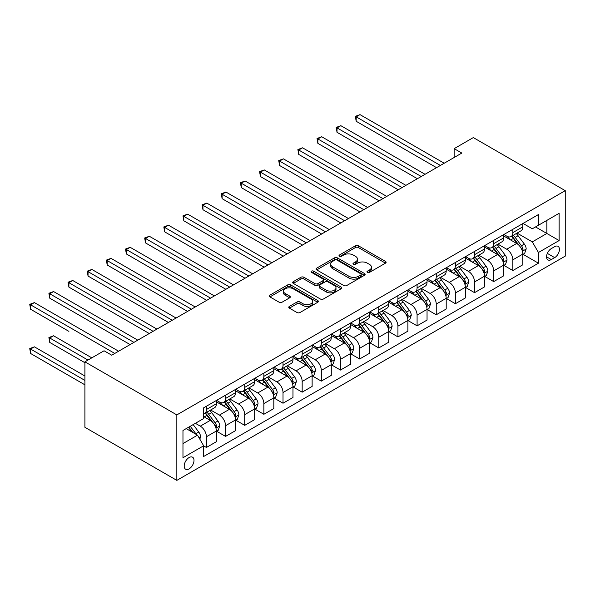 <?xml version="1.0" encoding="UTF-8"?>
<svg xmlns="http://www.w3.org/2000/svg" width="595" height="595" viewBox="0 0 595 595"><rect width="100%" height="100%" fill="white"/><g stroke="black" fill="none" stroke-linecap="round" stroke-linejoin="round"><path stroke-width="0.89" d="M367.413 272.384A1.488 0.863 0 0 0 369.517 272.384L385.493 263.154A2.127 1.227 0 0 0 386.118 262.283A2.127 1.227 0 0 0 385.493 261.421L358.428 245.787A2.127 1.227 0 0 0 355.416 245.787L339.44 255.017A1.488 0.863 0 0 0 339.001 255.619A1.488 0.863 0 0 0 339.44 256.229A1.488 0.863 0 0 0 341.545 256.229L343.613 255.039A6.805 3.927 0 0 1 353.237 255.039L355.49 256.341A6.805 3.927 0 0 1 357.483 259.115A6.805 3.927 0 0 1 355.49 261.897L353.423 263.087A1.488 0.863 0 0 0 352.991 263.697A1.488 0.863 0 0 0 353.423 264.306A1.488 0.863 0 0 0 355.527 264.306L357.595 263.109A6.805 3.927 0 0 1 367.227 263.109L369.48 264.411A6.805 3.927 0 0 1 371.473 267.192A6.805 3.927 0 0 1 369.48 269.974L367.413 271.164A1.488 0.863 0 0 0 366.974 271.774A1.488 0.863 0 0 0 367.413 272.384L367.413 271.164M189.098 468.867A6.932 4.001 120 0 0 193.628 462.761A6.932 4.001 120 0 0 192.564 457.205A6.932 4.001 120 0 0 189.098 457.548A6.932 4.001 120 0 0 184.569 463.654A6.932 4.001 120 0 0 185.633 469.21A6.932 4.001 120 0 0 189.098 468.867M289.393 306.395A2.127 1.227 0 0 0 288.768 307.265A2.127 1.227 0 0 0 289.393 308.136L296.987 312.516A2.127 1.227 0 0 0 299.999 312.516L317.745 302.275A2.127 1.227 0 0 0 318.37 301.405A2.127 1.227 0 0 0 317.745 300.534L290.672 284.908A2.127 1.227 0 0 0 287.668 284.908L269.914 295.15A2.127 1.227 0 0 0 269.297 296.02A2.127 1.227 0 0 0 269.914 296.89L279.092 302.186A2.127 1.227 0 0 0 282.097 302.186L289.698 297.798A2.127 1.227 0 0 0 290.315 296.935A2.127 1.227 0 0 0 289.698 296.065L285.146 293.439A5.69 3.287 0 0 1 283.48 291.111A5.69 3.287 0 0 1 286.991 288.077A5.69 3.287 0 0 1 293.194 288.791L311.014 299.077A5.69 3.287 0 0 1 312.68 301.405A5.69 3.287 0 0 1 309.169 304.439A5.69 3.287 0 0 1 302.967 303.725L299.999 302.015A2.127 1.227 0 0 0 296.987 302.015L289.393 306.395L289.393 308.136M565.25 190.66L473.315 137.586L454.163 148.646L461.824 153.064L111.719 355.2L104.058 350.775L84.906 361.834L176.841 414.908L565.25 190.66L565.25 256.125L176.841 480.373L176.841 414.908M343.761 285.511A2.127 1.227 0 0 0 346.766 285.511L364.519 275.269A2.127 1.227 0 0 0 365.137 274.399A2.127 1.227 0 0 0 364.519 273.529L337.447 257.903A2.127 1.227 0 0 0 334.435 257.903L316.689 268.144A2.127 1.227 0 0 0 316.064 269.014A2.127 1.227 0 0 0 316.689 269.885L343.761 285.511M312.1 272.703A1.488 0.863 0 0 1 313.61 272.912L313.61 271.142L341.128 287.035A2.127 1.227 0 0 1 341.753 287.898A2.127 1.227 0 0 1 341.128 288.768L323.382 299.017A2.127 1.227 0 0 1 320.378 299.017L293.305 283.384L293.305 281.651A2.127 1.227 0 0 0 292.68 282.521A2.127 1.227 0 0 0 293.305 283.384M293.305 281.651L300.899 277.263A2.127 1.227 0 0 1 303.904 277.263L314.889 283.607A2.127 1.227 0 0 0 317.894 283.607L322.929 280.691A2.127 1.227 0 0 0 323.554 279.829A2.127 1.227 0 0 0 322.929 278.958L311.505 272.361A1.488 0.863 0 0 1 311.066 271.751A1.488 0.863 0 0 1 311.988 270.956A1.488 0.863 0 0 1 313.61 271.142M554.681 246.657L551.305 248.606A6.716 3.875 120 0 0 546.917 254.526A6.716 3.875 120 0 0 547.95 259.903A6.716 3.875 120 0 0 551.305 259.576L554.681 257.628A6.716 3.875 120 0 0 559.069 251.707A6.716 3.875 120 0 0 558.036 246.323A6.716 3.875 120 0 0 554.681 246.657M523.035 223.437L532.309 228.785L538.438 225.252L538.438 214.55L203.654 407.828L203.654 418.538L182.97 430.475L182.97 457.726L203.654 445.781L203.654 456.484L538.438 263.198L538.438 252.496L532.309 241.882L517.07 233.084M538.438 225.252L559.121 213.308L559.121 240.551L538.438 252.496M84.906 361.834L84.906 427.292L176.841 480.373M454.163 148.646L454.163 157.489M535.522 226.933L546.865 233.478L546.865 220.388L559.121 213.308M532.309 241.882L546.865 233.478L559.121 240.551M182.97 443.572L197.525 435.168L186.183 428.623M203.654 445.871L206.413 447.462L206.413 436.76A8.665 5.005 -120 0 0 200.284 426.146L195.376 423.313M206.413 447.462L216.372 441.713L216.372 431.011A8.665 5.005 -120 0 0 210.243 420.39L203.654 416.589M216.602 431.226L225.564 436.403L225.564 425.7A8.665 5.005 -120 0 0 219.436 415.087L210.637 410.007M225.564 436.403L235.523 430.654L235.523 419.951A8.665 5.005 -120 0 0 229.395 409.338L216.372 401.818M235.754 420.174L244.716 425.351L244.716 414.641A8.665 5.005 -120 0 0 238.588 404.027L229.789 398.947M244.716 425.351L254.675 419.594L254.675 408.891A8.665 5.005 -120 0 0 248.546 398.278L235.523 390.759M254.905 409.115L263.868 414.291L263.868 403.589A8.665 5.005 -120 0 0 257.739 392.968L248.941 387.888M263.868 414.291L273.826 408.542L273.826 397.839A8.665 5.005 -120 0 0 267.698 387.219L254.675 379.699M274.057 398.055L283.019 403.231L283.019 392.529A8.665 5.005 -120 0 0 276.891 381.916L268.092 376.836M283.019 403.231L292.978 397.482L292.978 386.78A8.665 5.005 -120 0 0 286.85 376.166L273.826 368.647M293.209 387.003L302.171 392.172L302.171 381.469A8.665 5.005 -120 0 0 296.042 370.856L287.244 365.776M302.171 392.172L312.13 386.423L312.13 375.72A8.665 5.005 -120 0 0 306.001 365.107L292.978 357.588M312.36 375.943L321.322 381.12L321.322 370.41A8.665 5.005 -120 0 0 315.194 359.796L306.395 354.717M321.322 381.12L331.281 375.371L331.281 364.661A8.665 5.005 -120 0 0 325.153 354.047L312.13 346.528M331.512 364.884L340.481 370.06L340.481 359.358A8.665 5.005 -120 0 0 334.353 348.737L325.547 343.657M340.481 370.06L350.44 364.311L350.44 353.608A8.665 5.005 -120 0 0 344.312 342.988L331.281 335.468M350.663 353.824L359.633 359.001L359.633 348.298A8.665 5.005 -120 0 0 353.504 337.685L344.698 332.605M359.633 359.001L369.592 353.252L369.592 342.549A8.665 5.005 -120 0 0 363.463 331.936L350.44 324.416M369.822 342.772L378.784 347.941L378.784 337.239A8.665 5.005 -120 0 0 372.656 326.625L363.857 321.545M378.784 347.941L388.743 342.192L388.743 331.489A8.665 5.005 -120 0 0 382.615 320.876L369.592 313.357M388.974 331.713L397.936 336.889L397.936 326.186A8.665 5.005 -120 0 0 391.808 315.566L383.009 310.486M397.936 336.889L407.895 331.14L407.895 320.43A8.665 5.005 -120 0 0 401.766 309.817L388.743 302.297M408.125 320.653L417.088 325.829L417.088 315.127A8.665 5.005 -120 0 0 410.959 304.514L402.161 299.426M417.088 325.829L427.046 320.08L427.046 309.378A8.665 5.005 -120 0 0 420.918 298.757L407.895 291.245M427.277 309.601L436.239 314.77L436.239 304.067A8.665 5.005 -120 0 0 430.111 293.454L421.312 288.374M436.239 314.77L446.198 309.021L446.198 298.318A8.665 5.005 -120 0 0 440.069 287.705L427.046 280.186M446.429 298.541L455.391 303.718L455.391 293.008A8.665 5.005 -120 0 0 449.262 282.394L440.464 277.315M455.391 303.718L465.349 297.961L465.349 287.259A8.665 5.005 -120 0 0 459.221 276.645L446.198 269.126M465.58 287.482L474.542 292.658L474.542 281.956A8.665 5.005 -120 0 0 468.414 271.335L459.615 266.255M474.542 292.658L484.501 286.909L484.501 276.206A8.665 5.005 -120 0 0 478.373 265.586L465.349 258.066M484.732 276.422L493.694 281.599L493.694 270.896A8.665 5.005 -120 0 0 487.565 260.283L478.767 255.203M493.694 281.599L503.653 275.849L503.653 265.147A8.665 5.005 -120 0 0 497.524 254.534L484.501 247.014M503.883 265.37L512.853 270.539L512.853 259.837A8.665 5.005 -120 0 0 506.717 249.223L497.918 244.143M512.853 270.539L522.812 264.79L522.812 254.087A8.665 5.005 -120 0 0 516.683 243.474L503.653 235.955M503.883 234.497L506.717 236.133A8.665 5.005 -120 0 0 511.053 236.557A8.665 5.005 -120 0 0 512.853 232.593L512.853 229.32M484.732 245.549L487.565 247.185A8.665 5.005 -120 0 0 491.901 247.617A8.665 5.005 -120 0 0 493.694 243.653L493.694 240.38M465.58 256.609L468.414 258.245A8.665 5.005 -120 0 0 472.75 258.676A8.665 5.005 -120 0 0 474.542 254.705L474.542 251.432M446.429 267.668L449.262 269.304A8.665 5.005 -120 0 0 453.598 269.736A8.665 5.005 -120 0 0 455.391 265.764L455.391 262.492M427.277 278.728L430.111 280.364A8.665 5.005 -120 0 0 434.447 280.788A8.665 5.005 -120 0 0 436.239 276.824L436.239 273.551M408.125 289.78L410.959 291.416A8.665 5.005 -120 0 0 415.295 291.847A8.665 5.005 -120 0 0 417.088 287.883L417.088 284.603M388.974 300.839L391.808 302.476A8.665 5.005 -120 0 0 396.144 302.907A8.665 5.005 -120 0 0 397.936 298.935L397.936 295.663M369.822 311.899L372.656 313.535A8.665 5.005 -120 0 0 376.985 313.959A8.665 5.005 -120 0 0 378.784 309.995L378.784 306.722M350.663 322.951L353.504 324.587A8.665 5.005 -120 0 0 357.833 325.019A8.665 5.005 -120 0 0 359.633 321.055L359.633 317.782M331.512 334.011L334.353 335.647A8.665 5.005 -120 0 0 338.681 336.078A8.665 5.005 -120 0 0 340.481 332.107L340.481 328.834M312.36 345.07L315.194 346.707A8.665 5.005 -120 0 0 319.53 347.138A8.665 5.005 -120 0 0 321.322 343.166L321.322 339.894M293.209 356.13L296.042 357.766A8.665 5.005 -120 0 0 300.378 358.19A8.665 5.005 -120 0 0 302.171 354.226L302.171 350.953M274.057 367.182L276.891 368.818A8.665 5.005 -120 0 0 281.227 369.25A8.665 5.005 -120 0 0 283.019 365.285L283.019 362.005M254.905 378.242L257.739 379.878A8.665 5.005 -120 0 0 262.075 380.309A8.665 5.005 -120 0 0 263.868 376.338L263.868 373.065M235.754 389.301L238.588 390.937A8.665 5.005 -120 0 0 242.924 391.369A8.665 5.005 -120 0 0 244.716 387.397L244.716 384.125M216.602 400.353L219.436 401.997A8.665 5.005 -120 0 0 223.772 402.421A8.665 5.005 -120 0 0 225.564 398.457L225.564 395.184M523.035 254.31L538.438 263.198M511.053 236.557L521.012 230.808A8.665 5.005 -120 0 0 522.812 226.844L522.812 223.571M491.901 247.617L501.86 241.868A8.665 5.005 -120 0 0 503.653 237.903L503.653 234.623M472.75 258.676L482.709 252.927A8.665 5.005 -120 0 0 484.501 248.955L484.501 245.683M453.598 269.736L463.557 263.979A8.665 5.005 -120 0 0 465.349 260.015L465.349 256.743M434.447 280.788L444.406 275.039A8.665 5.005 -120 0 0 446.198 271.075L446.198 267.802M415.295 291.847L425.254 286.098A8.665 5.005 -120 0 0 427.046 282.127L427.046 278.854M396.144 302.907L406.102 297.158A8.665 5.005 -120 0 0 407.895 293.186L407.895 289.914M376.985 313.959L386.943 308.21A8.665 5.005 -120 0 0 388.743 304.246L388.743 300.973M357.833 325.019L367.792 319.27A8.665 5.005 -120 0 0 369.592 315.305L369.592 312.033M338.681 336.078L348.64 330.329A8.665 5.005 -120 0 0 350.44 326.358L350.44 323.085M319.53 347.138L329.489 341.389A8.665 5.005 -120 0 0 331.281 337.417L331.281 334.145M300.378 358.19L310.337 352.441A8.665 5.005 -120 0 0 312.13 348.477L312.13 345.204M281.227 369.25L291.186 363.5A8.665 5.005 -120 0 0 292.978 359.529L292.978 356.256M262.075 380.309L272.034 374.56A8.665 5.005 -120 0 0 273.826 370.588L273.826 367.316M242.924 391.369L252.882 385.612A8.665 5.005 -120 0 0 254.675 381.648L254.675 378.375M223.772 402.421L233.731 396.672A8.665 5.005 -120 0 0 235.523 392.707L235.523 389.435M203.654 413.83A8.665 5.005 -120 0 0 204.613 413.48L214.572 407.731A8.665 5.005 -120 0 0 216.372 403.76L216.372 400.487M204.613 413.48A8.665 5.005 -120 0 0 206.413 409.509L206.413 406.236M197.525 435.168L203.654 445.781M368.007 272.592L369.48 271.737A6.805 3.927 0 0 0 371.473 268.962L371.473 267.192M357.483 259.115L357.483 260.885A6.805 3.927 0 0 1 355.49 263.667L354.018 264.515M385.471 263.168L358.428 247.557A2.127 1.227 0 0 0 355.416 247.557L340.035 256.438M364.49 275.284L337.447 259.673A2.127 1.227 0 0 0 334.435 259.673L316.719 269.899M360.756 275.009A1.488 0.863 0 0 0 361.195 274.399A1.488 0.863 0 0 0 360.756 273.789L336.993 260.075A1.488 0.863 0 0 0 334.888 260.075L332.709 261.331A6.805 3.927 0 0 0 330.716 264.113A6.805 3.927 0 0 0 332.709 266.887L348.953 276.266A6.805 3.927 0 0 0 358.577 276.266L360.756 275.009L360.756 276.779A1.488 0.863 0 0 0 361.195 276.169L361.195 274.399M330.716 264.113L330.716 265.876A6.805 3.927 0 0 0 332.709 268.657L332.709 266.887M360.756 276.779L358.577 278.036A6.805 3.927 0 0 1 348.953 278.036L332.709 268.657M293.335 283.406L300.899 279.033L300.899 277.263M323.554 279.829L323.554 281.599A2.127 1.227 0 0 1 322.929 282.461L317.894 285.369A2.127 1.227 0 0 1 314.889 285.369L303.904 279.033A2.127 1.227 0 0 0 300.899 279.033M313.61 272.912L341.099 288.783M326.276 290.182A5.69 3.287 0 0 0 332.479 290.896A5.69 3.287 0 0 0 335.989 287.861A5.69 3.287 0 0 0 334.323 285.533L328.046 281.911A2.127 1.227 0 0 0 325.034 281.911L319.998 284.819A2.127 1.227 0 0 0 319.374 285.689A2.127 1.227 0 0 0 319.998 286.552L326.276 290.182L326.276 291.952A5.69 3.287 0 0 0 332.479 292.658A5.69 3.287 0 0 0 335.989 289.624L335.989 287.861M319.374 285.689L319.374 287.459A2.127 1.227 0 0 0 319.998 288.322L319.998 286.552M326.276 291.952L319.998 288.322M312.68 301.405L312.68 303.175A5.69 3.287 0 0 1 309.169 306.209A5.69 3.287 0 0 1 302.967 305.495L299.999 303.777A2.127 1.227 0 0 0 296.987 303.777L289.423 308.151M283.48 291.111L283.48 292.881A5.69 3.287 0 0 0 285.146 295.209L285.146 293.439M289.668 297.812L285.146 295.209M317.715 302.29L290.672 286.678A2.127 1.227 0 0 0 287.668 286.678L269.944 296.905M522.812 254.444L524.649 253.381L526.181 248.955A5.742 3.317 -120 0 0 524.344 244.069L518.089 235.709A16.578 9.572 -120 0 0 516.274 233.545M510.049 239.644A16.578 9.572 -120 0 0 506.657 236.096M522.284 250.926L523.079 249.201A5.742 3.317 -120 0 0 521.436 245.75L515.173 237.39A16.578 9.572 -120 0 0 513.366 235.226M511.826 236.118A13.759 7.943 60 0 1 514.08 238.684L519.383 245.757M356.182 165.499L398.241 189.775L317.879 143.38L317.879 138.955L321.709 136.746L405.902 185.357M511.529 236.289A16.578 9.572 60 0 1 513.336 238.454L517.501 244.01M440.374 165.447L356.182 116.843L360.012 114.627L444.205 163.238M436.544 167.664L356.182 121.268L356.182 116.843L355.341 116.352L360.012 114.627M356.182 121.268L355.341 116.352M503.653 265.496L505.497 264.44L507.029 260.015A5.742 3.317 -120 0 0 505.192 255.129L498.93 246.769A16.578 9.572 -120 0 0 497.123 244.605M490.897 250.703A16.578 9.572 -120 0 0 487.506 247.148M503.132 261.986L503.928 260.26A5.742 3.317 -120 0 0 502.284 256.809L496.022 248.45A16.578 9.572 -120 0 0 494.214 246.285M492.667 247.17A13.759 7.943 60 0 1 494.928 249.744L500.224 256.817M337.03 176.551L379.089 200.835L298.727 154.44L298.727 150.014L302.558 147.805L386.75 196.409M492.377 247.341A16.578 9.572 60 0 1 494.185 249.513L498.342 255.069M484.501 276.556L486.346 275.492L487.87 271.075A5.742 3.317 -120 0 0 486.041 266.181L479.778 257.828A16.578 9.572 -120 0 0 477.971 255.657M471.746 261.763A16.578 9.572 -120 0 0 468.354 258.208M483.98 273.038L484.776 271.32A5.742 3.317 -120 0 0 483.133 267.862L476.87 259.509A16.578 9.572 -120 0 0 475.063 257.338M473.516 258.23A13.759 7.943 60 0 1 475.777 260.796L481.072 267.869M317.879 187.611L359.938 211.894L279.576 165.492L279.576 161.074L283.406 158.858L367.598 207.469M473.226 258.401A16.578 9.572 60 0 1 475.033 260.565L479.191 266.121M465.349 287.616L467.187 286.552L468.719 282.127A5.742 3.317 -120 0 0 466.889 277.24L460.627 268.88A16.578 9.572 -120 0 0 458.819 266.716M452.594 272.815A16.578 9.572 -120 0 0 449.203 269.267M464.829 284.098L465.625 282.372A5.742 3.317 -120 0 0 463.981 278.921L457.719 270.561A16.578 9.572 -120 0 0 455.911 268.397M454.364 269.29A13.759 7.943 60 0 1 456.625 271.856L461.921 278.929M298.727 198.671L340.786 222.946L260.424 176.551L260.424 172.126L264.254 169.917L348.447 218.529M454.067 269.461A16.578 9.572 60 0 1 455.882 271.625L460.039 277.181M421.223 176.507L337.03 127.903L340.861 125.686L425.053 174.298M417.393 178.723L337.03 132.321L337.03 127.903L336.19 127.412L340.861 125.686M337.03 132.321L336.19 127.412M402.071 187.566L317.038 138.471L321.709 136.746M317.879 143.38L317.038 138.471M382.92 198.626L297.887 149.531L302.558 147.805M298.727 154.44L297.887 149.531M446.198 298.675L448.035 297.612L449.567 293.186A5.742 3.317 -120 0 0 447.738 288.3L441.475 279.94A16.578 9.572 -120 0 0 439.668 277.776M433.443 283.875A16.578 9.572 -120 0 0 430.051 280.327M445.677 295.157L446.466 293.432A5.742 3.317 -120 0 0 444.822 289.981L438.567 281.621A16.578 9.572 -120 0 0 436.76 279.457M435.213 280.349A13.759 7.943 60 0 1 437.474 282.915L442.769 289.988M279.576 209.723L321.635 234.006L241.265 187.611L241.265 183.186L245.103 180.977L329.295 229.581M434.915 280.52A16.578 9.572 60 0 1 436.73 282.685L440.888 288.24M363.768 209.678L278.728 160.583L283.406 158.858M279.576 165.492L278.728 160.583M427.046 309.727L428.883 308.671L430.416 304.246A5.742 3.317 -120 0 0 428.586 299.352L422.324 291A16.578 9.572 -120 0 0 420.516 288.835M414.291 294.934A16.578 9.572 -120 0 0 410.892 291.379M426.526 306.209L427.314 304.491A5.742 3.317 -120 0 0 425.67 301.033L419.416 292.68A16.578 9.572 -120 0 0 417.601 290.516M416.061 291.401A13.759 7.943 60 0 1 418.322 293.975L423.618 301.04M260.424 220.782L302.476 245.066L222.113 198.671L222.113 194.245L225.944 192.036L310.144 240.64M415.764 291.572A16.578 9.572 60 0 1 417.571 293.744L421.736 299.3M407.895 320.787L409.732 319.723L411.264 315.305A5.742 3.317 -120 0 0 409.434 310.412L403.172 302.059A16.578 9.572 -120 0 0 401.365 299.887M395.139 305.994A16.578 9.572 -120 0 0 391.741 302.438M407.374 317.269L408.163 315.551A5.742 3.317 -120 0 0 406.519 312.092L400.264 303.74A16.578 9.572 -120 0 0 398.449 301.568M396.91 302.461A13.759 7.943 60 0 1 399.171 305.027L404.466 312.1M241.265 231.842L283.324 256.125L202.962 209.723L202.962 205.305L206.792 203.088L290.985 251.7M396.612 302.632A16.578 9.572 60 0 1 398.419 304.796L402.584 310.352M388.743 331.846L390.58 330.783L392.112 326.358A5.742 3.317 -120 0 0 390.283 321.471L384.02 313.111A16.578 9.572 -120 0 0 382.213 310.947M375.981 317.046A16.578 9.572 -120 0 0 372.589 313.498M388.215 328.328L389.011 326.603A5.742 3.317 -120 0 0 387.367 323.152L381.105 314.792A16.578 9.572 -120 0 0 379.298 312.628M377.758 313.52A13.759 7.943 60 0 1 380.019 316.086L385.315 323.159M222.113 242.901L264.173 267.177L183.81 220.782L183.81 216.357L187.641 214.148L271.833 262.759M377.461 313.691A16.578 9.572 60 0 1 379.268 315.856L383.433 321.412M369.592 342.906L371.429 341.842L372.961 337.417A5.742 3.317 -120 0 0 371.124 332.531L364.869 324.171A16.578 9.572 -120 0 0 363.062 322.007M356.829 328.105A16.578 9.572 -120 0 0 353.437 324.558M369.064 339.388L369.859 337.663A5.742 3.317 -120 0 0 368.216 334.212L361.953 325.852A16.578 9.572 -120 0 0 360.146 323.687M358.607 324.572A13.759 7.943 60 0 1 360.86 327.146L366.163 334.219M202.962 253.953L245.021 278.237L164.659 231.842L164.659 227.416L168.489 225.208L252.682 273.812M358.309 324.744A16.578 9.572 60 0 1 360.116 326.915L364.281 332.471M350.44 353.958L352.277 352.902L353.809 348.477A5.742 3.317 -120 0 0 351.972 343.583L345.717 335.23A16.578 9.572 -120 0 0 343.903 333.059M337.677 339.165A16.578 9.572 -120 0 0 334.286 335.61M349.912 350.44L350.708 348.722A5.742 3.317 -120 0 0 349.064 345.264L342.802 336.911A16.578 9.572 -120 0 0 340.995 334.74M339.455 335.632A13.759 7.943 60 0 1 341.709 338.198L347.011 345.271M183.81 265.013L225.869 289.296L145.507 242.901L145.507 238.476L149.338 236.26L233.53 284.871M339.157 335.803A16.578 9.572 60 0 1 340.965 337.967L345.13 343.523M344.617 220.738L259.576 171.643L264.254 169.917M260.424 176.551L259.576 171.643M325.465 231.797L240.425 182.702L245.103 180.977M241.265 187.611L240.425 182.702M306.313 242.857L221.273 193.754L225.944 192.036M222.113 198.671L221.273 193.754M287.154 253.909L202.121 204.814L206.792 203.088M202.962 209.723L202.121 204.814M268.003 264.968L182.97 215.873L187.641 214.148M183.81 220.782L182.97 215.873M331.281 365.018L333.126 363.954L334.658 359.529A5.742 3.317 -120 0 0 332.821 354.642L326.566 346.283A16.578 9.572 -120 0 0 324.751 344.118M318.526 350.224A16.578 9.572 -120 0 0 315.134 346.669M330.761 361.5L331.556 359.774A5.742 3.317 -120 0 0 329.913 356.323L323.65 347.963A16.578 9.572 -120 0 0 321.843 345.799M320.303 346.692A13.759 7.943 60 0 1 322.557 349.258L327.86 356.331M164.659 276.073L206.718 300.356L126.356 253.953L126.356 249.536L130.186 247.319L214.379 295.931M320.006 346.863A16.578 9.572 60 0 1 321.813 349.027L325.971 354.583M248.851 276.028L163.818 226.933L168.489 225.208M164.659 231.842L163.818 226.933M312.13 376.077L313.974 375.014L315.506 370.588A5.742 3.317 -120 0 0 313.669 365.702L307.407 357.342A16.578 9.572 -120 0 0 305.599 355.178M299.374 361.277A16.578 9.572 -120 0 0 295.983 357.729M311.609 372.559L312.405 370.834A5.742 3.317 -120 0 0 310.761 367.383L304.499 359.023A16.578 9.572 -120 0 0 302.691 356.859M301.144 357.751A13.759 7.943 60 0 1 303.405 360.317L308.701 367.39M145.507 287.125L187.566 311.408L107.204 265.013L107.204 260.588L111.034 258.379L195.227 306.99M300.854 357.922A16.578 9.572 60 0 1 302.662 360.087L306.819 365.642M229.7 287.08L144.667 237.985L149.338 236.26M145.507 242.901L144.667 237.985M292.978 387.129L294.815 386.073L296.347 381.648A5.742 3.317 -120 0 0 294.518 376.761L288.255 368.402A16.578 9.572 -120 0 0 286.448 366.237M280.223 372.336A16.578 9.572 -120 0 0 276.831 368.781M292.457 383.619L293.253 381.893A5.742 3.317 -120 0 0 291.609 378.442L285.347 370.083A16.578 9.572 -120 0 0 283.54 367.918M281.993 368.803A13.759 7.943 60 0 1 284.254 371.377L289.549 378.442M126.356 298.184L168.415 322.468L88.053 276.073L88.053 271.647L91.883 269.438L176.075 318.042M281.695 368.974A16.578 9.572 60 0 1 283.51 371.146L287.668 376.702M210.548 298.14L125.515 249.045L130.186 247.319M126.356 253.953L125.515 249.045M273.826 398.189L275.663 397.125L277.196 392.707A5.742 3.317 -120 0 0 275.366 387.814L269.104 379.461A16.578 9.572 -120 0 0 267.296 377.289M261.071 383.396A16.578 9.572 -120 0 0 257.68 379.841M273.306 394.671L274.094 392.953A5.742 3.317 -120 0 0 272.458 389.494L266.196 381.142A16.578 9.572 -120 0 0 264.388 378.97M262.841 379.863A13.759 7.943 60 0 1 265.102 382.429L270.398 389.502M107.204 309.244L149.263 333.527L68.901 287.125L68.901 282.707L72.731 280.49L156.924 329.102M262.544 380.034A16.578 9.572 60 0 1 264.358 382.198L268.516 387.754M191.397 309.199L106.356 260.104L111.034 258.379M107.204 265.013L106.356 260.104M254.675 409.248L256.512 408.185L258.044 403.76A5.742 3.317 -120 0 0 256.214 398.873L249.952 390.513A16.578 9.572 -120 0 0 248.145 388.349M241.92 394.448A16.578 9.572 -120 0 0 238.521 390.9M254.154 405.731L254.943 404.005A5.742 3.317 -120 0 0 253.299 400.554L247.044 392.194A16.578 9.572 -120 0 0 245.229 390.03M243.69 390.922A13.759 7.943 60 0 1 245.951 393.488L251.246 400.561M88.053 320.303L130.104 344.579L49.742 298.184L49.742 293.759L53.572 291.55L137.772 340.162M243.392 391.094A16.578 9.572 60 0 1 245.2 393.258L249.364 398.814M172.245 320.259L87.205 271.164L91.883 269.438M88.053 276.073L87.205 271.164M235.523 420.308L237.36 419.244L238.893 414.819A5.742 3.317 -120 0 0 237.063 409.933L230.8 401.573A16.578 9.572 -120 0 0 228.993 399.409M222.768 405.507A16.578 9.572 -120 0 0 219.369 401.96M235.003 416.79L235.791 415.065A5.742 3.317 -120 0 0 234.147 411.614L227.892 403.254A16.578 9.572 -120 0 0 226.078 401.089M224.538 401.982A13.759 7.943 60 0 1 226.799 404.548L232.095 411.621M68.901 331.356L30.59 309.244L30.59 304.818L34.421 302.61L118.613 351.214M224.241 402.153A16.578 9.572 60 0 1 226.048 404.317L230.213 409.873M153.094 331.311L68.053 282.216L72.731 280.49M68.901 287.125L68.053 282.216M216.372 431.36L218.209 430.304L219.741 425.879A5.742 3.317 -120 0 0 217.911 420.985L211.649 412.632A16.578 9.572 -120 0 0 209.842 410.468M215.851 427.842L216.639 426.124A5.742 3.317 -120 0 0 214.996 422.666L208.733 414.313A16.578 9.572 -120 0 0 206.926 412.149M205.387 413.034A13.759 7.943 60 0 1 207.648 415.607L212.943 422.673M91.801 357.855L53.572 335.781L49.742 337.99L49.742 342.415L84.906 362.719M205.089 413.205A16.578 9.572 60 0 1 206.896 415.37L211.061 420.933M49.742 342.415L48.902 337.506L87.971 360.064M48.902 337.506L53.572 335.781M133.942 342.37L48.902 293.276L53.572 291.55M49.742 298.184L48.902 293.276M199.823 439.147L200.589 436.938A5.742 3.317 -120 0 0 198.752 432.044L193.167 424.585M84.906 375.988L34.421 346.84L30.59 349.049L30.59 353.475L84.906 384.831M196.365 434.499A5.742 3.317 -120 0 0 195.844 433.725L190.259 426.265M188.823 427.098L192.832 432.461M188.422 427.329L191.821 431.873M30.59 353.475L29.75 348.566L84.906 380.406M29.75 348.566L34.421 346.84M114.783 353.43L29.75 304.335L34.421 302.61M30.59 309.244L29.75 304.335M200.284 426.146L210.243 420.39M219.436 415.087L229.395 409.338M238.588 404.027L248.546 398.278M257.739 392.968L267.698 387.219M276.891 381.916L286.85 376.166M296.042 370.856L306.001 365.107M315.194 359.796L325.153 354.047M334.353 348.737L344.312 342.988M353.504 337.685L363.463 331.936M372.656 326.625L382.615 320.876M391.808 315.566L401.766 309.817M410.959 304.514L420.918 298.757M430.111 293.454L440.069 287.705M449.262 282.394L459.221 276.645M468.414 271.335L478.373 265.586M487.565 260.283L497.524 254.534M506.717 249.223L516.683 243.474M512.853 232.593L522.812 226.844M512.853 259.837L522.812 254.087M493.694 270.896L503.653 265.147M493.694 243.653L503.653 237.903M474.542 281.956L484.501 276.206M474.542 254.705L484.501 248.955M455.391 293.008L465.349 287.259M455.391 265.764L465.349 260.015M436.239 304.067L446.198 298.318M436.239 276.824L446.198 271.075M417.088 315.127L427.046 309.378M417.088 287.883L427.046 282.127M397.936 326.186L407.895 320.43M397.936 298.935L407.895 293.186M378.784 337.239L388.743 331.489M378.784 309.995L388.743 304.246M359.633 348.298L369.592 342.549M359.633 321.055L369.592 315.305M340.481 359.358L350.44 353.608M340.481 332.107L350.44 326.358M321.322 370.41L331.281 364.661M321.322 343.166L331.281 337.417M302.171 381.469L312.13 375.72M302.171 354.226L312.13 348.477M283.019 392.529L292.978 386.78M283.019 365.285L292.978 359.529M263.868 403.589L273.826 397.839M263.868 376.338L273.826 370.588M244.716 414.641L254.675 408.891M244.716 387.397L254.675 381.648M225.564 425.7L235.523 419.951M225.564 398.457L235.523 392.707M206.413 436.76L216.372 431.011M206.413 409.509L216.372 403.76M547.333 253.388L554.681 257.628M546.56 256.832L551.305 259.576M369.48 271.737L369.48 269.974M353.423 264.306L353.423 263.087M355.49 263.667L355.49 261.897M339.44 256.229L339.44 255.017M355.416 247.557L355.416 245.787M358.428 247.557L358.428 245.787M385.493 263.154L385.493 261.421M316.689 269.885L316.689 268.144M334.435 259.673L334.435 257.903M337.447 259.673L337.447 257.903M364.519 275.269L364.519 273.529M348.953 278.036L348.953 276.266M358.577 278.036L358.577 276.266M303.904 279.033L303.904 277.263M314.889 285.369L314.889 283.607M317.894 285.369L317.894 283.607M322.929 282.461L322.929 280.691M341.128 288.768L341.128 287.035M296.987 303.777L296.987 302.015M299.999 303.777L299.999 302.015M302.967 305.495L302.967 303.725M289.698 297.798L289.698 296.065M269.914 296.89L269.914 295.15M287.668 286.678L287.668 284.908M290.672 286.678L290.672 284.908M317.745 302.275L317.745 300.534M522.38 251.239L526.144 249.067M515.173 237.39L518.089 235.709M510.659 240.001L513.336 238.454M521.436 245.75L524.344 244.069M520.982 247.989L523.079 249.201M503.229 262.298L506.992 260.127M496.022 248.45L498.93 246.769M491.507 251.053L494.185 249.513M502.284 256.809L505.192 255.129M501.83 259.048L503.928 260.26M484.077 273.358L487.833 271.186M476.87 259.509L479.778 257.828M472.356 262.112L475.033 260.565M483.133 267.862L486.041 266.181M482.679 270.108L484.776 271.32M464.926 284.41L468.681 282.238M457.719 270.561L460.627 268.88M453.204 273.172L455.882 271.625M463.981 278.921L466.889 277.24M463.52 281.16L465.625 282.372M445.767 295.47L449.53 293.298M438.567 281.621L441.475 279.94M434.053 284.224L436.73 282.685M444.822 289.981L447.738 288.3M444.368 292.219L446.466 293.432M426.615 306.529L430.378 304.357M419.416 292.68L422.324 291M414.901 295.284L417.571 293.744M425.67 301.033L428.586 299.352M425.217 303.279L427.314 304.491M407.463 317.589L411.227 315.417M400.264 303.74L403.172 302.059M395.749 306.343L398.419 304.796M406.519 312.092L409.434 310.412M406.065 314.339L408.163 315.551M388.312 328.641L392.075 326.469M381.105 314.792L384.02 313.111M376.59 317.403L379.268 315.856M387.367 323.152L390.283 321.471M386.914 325.391L389.011 326.603M369.16 339.7L372.924 337.529M361.953 325.852L364.869 324.171M357.439 328.455L360.116 326.915M368.216 334.212L371.124 332.531M367.762 336.45L369.859 337.663M350.009 350.76L353.772 348.588M342.802 336.911L345.717 335.23M338.287 339.514L340.965 337.967M349.064 345.264L351.972 343.583M348.611 347.51L350.708 348.722M330.857 361.812L334.621 359.64M323.65 347.963L326.566 346.283M319.136 350.574L321.813 349.027M329.913 356.323L332.821 354.642M329.459 358.569L331.556 359.774M311.706 372.872L315.462 370.7M304.499 359.023L307.407 357.342M299.984 361.634L302.662 360.087M310.761 367.383L313.669 365.702M310.307 369.621L312.405 370.834M292.554 383.931L296.31 381.759M285.347 370.083L288.255 368.402M280.833 372.686L283.51 371.146M291.609 378.442L294.518 376.761M291.148 380.681L293.253 381.893M273.403 394.991L277.158 392.819M266.196 381.142L269.104 379.461M261.681 383.745L264.358 382.198M272.458 389.494L275.366 387.814M271.997 391.741L274.094 392.953M254.243 406.043L258.007 403.871M247.044 392.194L249.952 390.513M242.529 394.805L245.2 393.258M253.299 400.554L256.214 398.873M252.845 402.793L254.943 404.005M235.092 417.102L238.855 414.931M227.892 403.254L230.8 401.573M223.378 405.857L226.048 404.317M234.147 411.614L237.063 409.933M233.694 413.852L235.791 415.065M215.94 428.162L219.704 425.99M208.733 414.313L211.649 412.632M204.219 416.916L206.896 415.37M214.996 422.666L217.911 420.985M214.542 424.912L216.639 426.124M199.094 437.883L200.552 437.042M195.844 433.725L198.752 432.044"/></g></svg>
